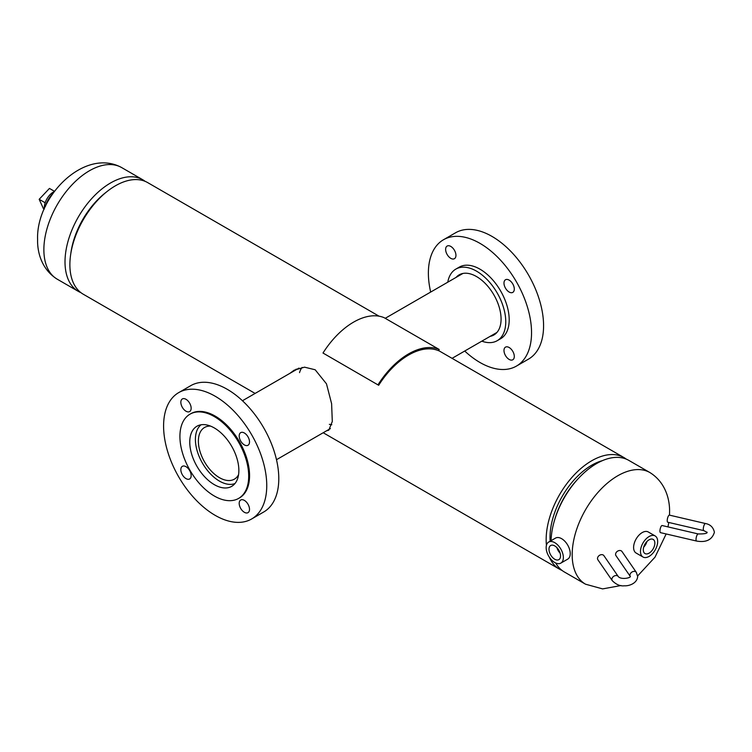 <?xml version="1.0" encoding="UTF-8"?>
<svg xmlns="http://www.w3.org/2000/svg" width="752" height="752" viewBox="0 0 752 752"><rect width="100%" height="100%" fill="white"/><g stroke="black" fill="none" stroke-linecap="round" stroke-linejoin="round"><path stroke-width="1.13" d="M289.905 373.34L294.117 370.21L304.522 367.164L315.173 369.768L326.481 383.83L331.604 403.664L332.299 421.487L328.765 430.219L326.556 430.793M293.966 370.999L296.25 369.119M602.437 460.638A58.994 34.056 120 0 0 591.721 465.206A58.994 34.056 120 0 0 550.144 541.205M626.284 459.134A64.437 37.205 120 0 0 623.944 457.564A64.437 37.205 120 0 0 591.721 460.76A64.437 37.205 120 0 0 546.431 545.285M549.355 557.185A64.437 37.205 120 0 0 559.507 569.179A64.437 37.205 120 0 0 562.035 570.42M379.046 316.178L147.665 182.595A64.437 37.205 120 0 0 115.451 185.782A64.437 37.205 120 0 0 73.348 242.567A64.437 37.205 120 0 0 83.228 294.201L255.107 393.428M554.393 520.713L554.873 519.087A60.207 34.761 -60 0 1 578.25 478.601L579.416 477.37A64.437 37.205 120 0 0 554.393 520.713A64.437 37.205 120 0 0 551.056 540.679M621.03 585.526L602.606 588.901L585.517 584.191A64.437 37.205 -60 0 1 572.178 554.694A64.437 37.205 -60 0 1 600.303 489.853A64.437 37.205 -60 0 1 649.954 472.585L628.813 460.384A64.437 37.205 120 0 0 579.416 477.37M555.7 562.994A64.437 37.205 120 0 0 564.376 571.99L585.517 584.191M80.887 292.631A64.437 37.205 -60 0 1 78.349 291.391A64.437 37.205 -60 0 1 65.01 261.884A64.437 37.205 -60 0 1 93.135 197.043A64.437 37.205 -60 0 1 142.795 179.775A64.437 37.205 -60 0 1 145.136 181.345M106.408 192.051A60.207 34.761 120 0 0 70.791 253.744M649.079 553.152A8.169 4.719 120 0 0 654.437 545.877A8.169 4.719 120 0 0 653.074 539.363A8.169 4.719 120 0 0 649.079 539.814A8.169 4.719 120 0 0 643.759 546.93A8.169 4.719 120 0 0 644.906 553.51A8.169 4.719 120 0 0 649.079 553.152M643.721 547.08A7.858 4.54 120 0 0 646.917 541.543M644.304 545.473A6.834 3.948 120 0 0 645.818 542.859M655.152 535.95L648.28 531.984A12.154 7.022 120 0 0 642.199 532.585A12.154 7.022 120 0 0 634.256 543.301A12.154 7.022 120 0 0 636.117 553.04L642.998 557.016A12.154 7.022 120 0 0 649.079 556.414A12.154 7.022 120 0 0 657.013 545.698A12.154 7.022 120 0 0 655.152 535.95A12.154 7.022 120 0 0 649.079 536.552A12.154 7.022 120 0 0 641.136 547.268A12.154 7.022 120 0 0 642.998 557.016M45.411 206.462A17.023 9.823 -60 0 1 52.781 193.715M560.296 557.683A8.169 4.719 -120 0 0 557.768 548.631A8.169 4.719 -120 0 0 550.755 545.463A8.169 4.719 -120 0 0 549.223 547.484A8.169 4.719 -120 0 0 551.855 556.668A8.169 4.719 -120 0 0 558.924 559.61A8.169 4.719 -120 0 0 560.296 557.683M560.832 563.116L567.713 559.14A12.154 7.022 -120 0 0 569.875 556.198A12.154 7.022 -120 0 0 566.03 542.624A12.154 7.022 -120 0 0 555.559 538.084L548.678 542.051A12.154 7.022 -120 0 0 546.516 544.993A12.154 7.022 -120 0 0 550.351 558.567A12.154 7.022 -120 0 0 560.832 563.116A12.154 7.022 -120 0 0 562.994 560.174A12.154 7.022 -120 0 0 559.159 546.601A12.154 7.022 -120 0 0 548.678 542.051M558.012 548.96A6.834 3.948 -120 0 0 559.526 551.573M556.922 547.644A7.858 4.54 -120 0 0 560.118 553.181M44.34 208.84A12.793 7.388 -60 0 1 54.294 191.591M44.208 209.141L43.456 208.708L39.17 199.308L49.453 188.423L54.492 191.328M39.17 199.308L45.158 202.767M210.494 426.083A29.845 17.23 -120 0 0 204.553 427.474L204.553 427.474A29.845 17.23 -120 0 0 204.553 461.925A29.845 17.23 -120 0 0 234.389 479.156A29.845 17.23 -120 0 0 238.572 474.7M201.066 424.777A34.047 19.655 -120 0 0 202.448 463.138A34.047 19.655 -120 0 0 234.991 483.527M242.445 400.741L298.976 368.104L242.445 400.741M302.097 367.399A34.047 19.655 -120 0 0 299.522 372.635M329.367 424.325A34.047 19.655 -120 0 0 331.811 424.748M276.492 459.707L330.41 428.574L276.492 459.707M509.142 292.03A7.294 4.211 -120 0 0 512.789 292.387A7.294 4.211 -120 0 0 513.907 286.55A7.294 4.211 -120 0 0 509.142 280.12A7.294 4.211 -120 0 0 505.494 279.753A7.294 4.211 -120 0 0 504.376 285.6A7.294 4.211 -120 0 0 509.142 292.03M450.786 258.34A7.294 4.211 -120 0 0 454.434 258.697A7.294 4.211 -120 0 0 455.552 252.851A7.294 4.211 -120 0 0 450.786 246.421A7.294 4.211 -120 0 0 447.139 246.064A7.294 4.211 -120 0 0 446.021 251.911A7.294 4.211 -120 0 0 450.786 258.34M509.142 359.418A7.294 4.211 -120 0 0 512.789 359.776A7.294 4.211 -120 0 0 513.907 353.929A7.294 4.211 -120 0 0 509.142 347.509A7.294 4.211 -120 0 0 505.494 347.142A7.294 4.211 -120 0 0 504.376 352.989A7.294 4.211 -120 0 0 509.142 359.418M447.778 282.197A41.341 23.867 60 0 1 455.853 269.103A41.341 23.867 60 0 1 476.524 271.152A41.341 23.867 60 0 1 503.53 307.577A41.341 23.867 60 0 1 497.194 340.703A41.341 23.867 60 0 1 481.816 341.154M455.853 269.103L459.293 267.12A41.341 23.867 60 0 1 479.964 269.169A41.341 23.867 60 0 1 506.97 305.594A41.341 23.867 60 0 1 500.635 338.72L497.194 340.703M430.68 292.067A72.944 42.121 60 0 1 443.492 239.747A72.944 42.121 60 0 1 479.964 243.357A72.944 42.121 60 0 1 527.622 307.643A72.944 42.121 60 0 1 516.436 366.092A72.944 42.121 60 0 1 479.964 362.483A72.944 42.121 60 0 1 464.727 351.024M443.492 239.747L455.524 232.8A72.944 42.121 60 0 1 491.996 236.41A72.944 42.121 60 0 1 539.654 300.697A72.944 42.121 60 0 1 528.468 359.146L516.436 366.092M456.079 277.403A34.724 20.05 60 0 1 459.162 274.837A34.724 20.05 60 0 1 476.524 276.557A34.724 20.05 60 0 1 499.206 307.154A34.724 20.05 60 0 1 493.885 334.978A34.724 20.05 60 0 1 490.125 336.36M185.998 399.303A7.294 4.211 -120 0 0 182.351 398.936A7.294 4.211 -120 0 0 181.232 404.783A7.294 4.211 -120 0 0 185.998 411.212A7.294 4.211 -120 0 0 189.645 411.57A7.294 4.211 -120 0 0 190.764 405.723A7.294 4.211 -120 0 0 185.998 399.303M244.353 432.992A7.294 4.211 -120 0 0 240.706 432.635A7.294 4.211 -120 0 0 239.587 438.472A7.294 4.211 -120 0 0 244.353 444.902A7.294 4.211 -120 0 0 248 445.269A7.294 4.211 -120 0 0 249.119 439.422A7.294 4.211 -120 0 0 244.353 432.992M244.353 500.381A7.294 4.211 -120 0 0 240.706 500.014A7.294 4.211 -120 0 0 239.587 505.861A7.294 4.211 -120 0 0 244.353 512.291A7.294 4.211 -120 0 0 248 512.657A7.294 4.211 -120 0 0 249.119 506.81A7.294 4.211 -120 0 0 244.353 500.381M185.998 466.682A7.294 4.211 -120 0 0 182.351 466.325A7.294 4.211 -120 0 0 181.232 472.171A7.294 4.211 -120 0 0 185.998 478.601A7.294 4.211 -120 0 0 189.645 478.958A7.294 4.211 -120 0 0 190.764 473.111A7.294 4.211 -120 0 0 185.998 466.682M251.647 518.974L263.679 512.018A72.944 42.121 -120 0 0 274.865 453.569A72.944 42.121 -120 0 0 227.207 389.282A72.944 42.121 -120 0 0 190.735 385.673L178.703 392.619A72.944 42.121 -120 0 0 167.517 451.078A72.944 42.121 -120 0 0 215.175 515.355A72.944 42.121 -120 0 0 251.647 518.974A72.944 42.121 -120 0 0 262.824 460.515A72.944 42.121 -120 0 0 215.175 396.229A72.944 42.121 -120 0 0 178.703 392.619M238.628 498.407L239.493 497.909A48.636 28.078 -120 0 0 246.947 458.946A48.636 28.078 -120 0 0 215.175 416.091A48.636 28.078 -120 0 0 190.858 413.675L189.993 414.173A48.636 28.078 -120 0 0 182.539 453.146A48.636 28.078 -120 0 0 214.311 496A48.636 28.078 -120 0 0 238.628 498.407A48.636 28.078 -120 0 0 246.083 459.434A48.636 28.078 -120 0 0 214.311 416.58A48.636 28.078 -120 0 0 189.993 414.173M214.311 427.944A34.724 20.05 -120 0 0 196.949 426.224A34.724 20.05 -120 0 0 191.628 454.048A34.724 20.05 -120 0 0 214.311 484.645A34.724 20.05 -120 0 0 231.672 486.365A34.724 20.05 -120 0 0 236.993 458.541A34.724 20.05 -120 0 0 214.311 427.944M618.971 550.596A3.647 2.764 145.5 0 0 615.963 555.643L630.336 576.521A3.647 2.764 145.5 0 1 629.95 575.233A3.647 2.764 145.5 0 1 633.334 571.473A3.647 2.764 145.5 0 1 636.342 572.385L621.979 551.507A3.647 2.764 145.5 0 0 618.971 550.596M597.502 558.501A3.647 2.764 -34.5 0 1 600.087 555.014A3.647 2.764 -34.5 0 1 603.894 555.653L618.266 576.53A3.647 2.764 -34.5 0 0 614.45 575.891A3.647 2.764 -34.5 0 0 611.874 579.378A3.647 2.764 -34.5 0 0 612.26 580.666L597.887 559.789A3.647 2.764 -34.5 0 1 597.502 558.501M668.594 515.693A3.647 1.119 103.1 0 0 667.297 519.576A3.647 1.119 103.1 0 0 667.757 522.226L703.834 530.63A3.647 1.119 103.1 0 1 703.299 529.032A3.647 1.119 103.1 0 1 704.671 524.106A3.647 1.119 103.1 0 1 705.498 523.533L669.421 515.12A3.647 1.119 103.1 0 0 668.594 515.693M659.946 531.044A3.647 1.119 -76.9 0 1 660.698 527.284A3.647 1.119 -76.9 0 1 662.136 525.535L698.213 533.948A3.647 1.119 -76.9 0 0 696.784 535.697A3.647 1.119 -76.9 0 0 696.023 539.447A3.647 1.119 -76.9 0 0 696.559 541.045L660.482 532.642A3.647 1.119 -76.9 0 1 659.946 531.044M378.012 384.789A65.838 38.014 -60 0 1 439.196 349.464L384.178 317.701A65.838 38.014 -60 0 0 322.993 353.026L378.67 385.278A64.437 37.205 -60 0 1 438.548 350.705L439.196 349.464M322.993 353.026L378.67 385.278M57.218 279.18C41.125 269.141 37.271 251.347 37.6 239.7C35.899 196.366 84.685 147.336 121.655 167.574A64.437 37.205 120 0 0 71.995 184.832A64.437 37.205 120 0 0 43.87 249.683A64.437 37.205 120 0 0 57.218 279.18L78.349 291.391M559.507 569.179L323.191 432.738M623.944 457.564L438.613 350.573M637.649 575.938L654.992 557.185L666.15 533.967M667.983 526.898L668.782 522.461M669.496 515.139L669.571 512.065C669.9 500.371 666.009 482.596 649.954 472.585M121.655 167.574L142.795 179.775M496.969 332.412L452.065 358.337M462.922 273.446L385.231 318.303M636.342 572.385L637.677 576.521C637.066 583.599 628.738 586.146 624.386 585.789C620.287 586.316 616.236 584.614 612.26 580.666M630.383 576.521L630.392 576.436C630.599 578.081 620.861 579.867 618.266 576.53M705.498 523.533C710.367 524.435 713.338 527.359 714.4 532.294C712.088 539.814 706.137 542.728 696.559 541.045M707.115 532.378L703.834 530.63M707.106 532.294L707.115 532.2C707.463 533.431 704.492 534.014 698.213 533.948"/></g></svg>
